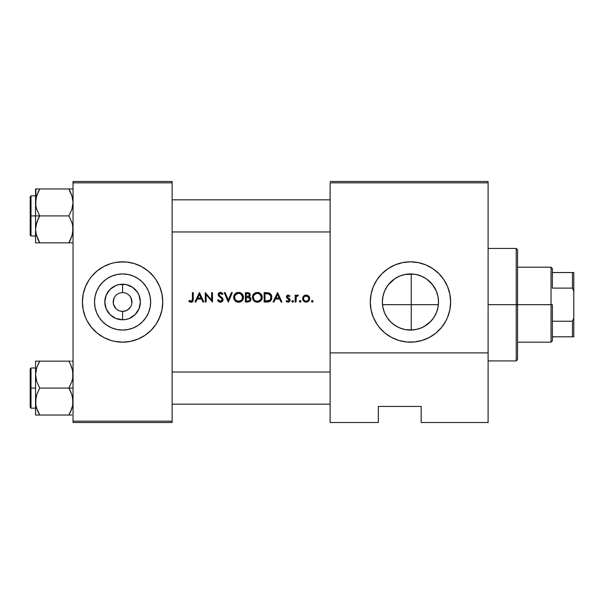 <?xml version="1.0" encoding="UTF-8"?>
<svg xmlns="http://www.w3.org/2000/svg" width="604" height="604" viewBox="0 0 604 604"><rect width="100%" height="100%" fill="white"/><g stroke="black" fill="none" stroke-linecap="round" stroke-linejoin="round"><path stroke-width="0.91" d="M123.284 311.347L122.582 311.37A9.37 9.37 0 0 1 113.212 302A9.37 9.37 0 0 1 122.582 292.63A9.37 9.37 0 0 0 113.212 302A9.37 9.37 0 0 0 122.582 311.37L122.582 319.78A17.78 17.78 0 0 1 104.802 302A17.78 17.78 0 0 1 122.582 284.22L122.582 292.63A9.37 9.37 0 0 1 131.959 302A9.37 9.37 0 0 1 122.582 311.37L120.098 311.037M122.582 330.063A28.063 28.063 0 0 1 94.518 302A28.063 28.063 0 0 1 122.582 273.937L128.063 274.473L133.325 276.073L138.18 278.663L142.431 282.159L145.919 286.409L148.516 291.264L150.109 296.526L150.645 302L150.109 307.474L148.516 312.736L145.919 317.591L142.431 321.841L138.18 325.337L133.325 327.927L128.063 329.527L122.582 330.063L117.108 329.527L111.846 327.927L106.991 325.337L102.74 321.841L99.252 317.591L96.655 312.736L95.062 307.474L94.518 302L95.062 296.526L96.655 291.264L99.252 286.409L102.74 282.159L106.991 278.663L111.846 276.073L117.108 274.473L122.582 273.937A28.063 28.063 0 0 1 150.645 302A28.063 28.063 0 0 1 122.582 330.063M110.947 340.445A40.166 40.166 0 0 0 114.752 341.396L122.582 342.166A40.166 40.166 0 0 1 82.416 302A40.166 40.166 0 0 1 122.582 261.834L114.752 262.604A40.166 40.166 0 0 0 110.947 263.555M114.752 262.604L110.925 263.563A40.166 40.166 0 0 0 94.216 273.567M94.148 273.627A40.166 40.166 0 0 0 85.481 286.613M110.925 263.563L103.654 266.575L97.101 270.947L91.536 276.519L89.188 279.682L85.474 286.628A40.166 40.166 0 0 0 82.416 301.962M82.416 302.038A40.166 40.166 0 0 0 85.466 317.357L87.157 320.935A40.166 40.166 0 0 0 94.148 330.373M85.481 317.387A40.166 40.166 0 0 0 87.157 320.935L91.536 327.481L97.101 333.053L103.654 337.425L110.925 340.437L114.752 341.396M94.216 330.433A40.166 40.166 0 0 0 110.902 340.429L107.218 339.108M399.659 327.904L404.906 329.512L410.456 330.063A28.063 28.063 0 0 1 382.385 302A28.063 28.063 0 0 1 410.456 273.937L404.937 274.488L399.682 276.088M399.606 327.881L394.857 325.337L390.607 321.841L387.119 317.591L384.514 312.721L382.928 307.474L382.385 302L382.928 296.526L384.522 291.264L387.119 286.409L390.607 282.159L394.857 278.663L388.176 284.937M392.577 323.631L397.138 326.704M382.385 301.985L382.898 307.338L384.499 312.668L387.081 317.53L389.882 321.094M382.415 303.208L382.921 307.459M382.09 330.441A40.166 40.166 0 0 0 410.456 342.166A40.166 40.166 0 0 1 370.282 302A40.166 40.166 0 0 1 410.456 261.834A40.166 40.166 0 0 0 402.619 262.604L395.084 264.892A40.166 40.166 0 0 0 382.083 273.567M382.015 273.627A40.166 40.166 0 0 0 377.077 279.652M377.032 279.72A40.166 40.166 0 0 0 382.015 330.365M401.456 275.416L404.952 274.48L413.982 274.156M394.85 278.671L399.712 276.073L404.974 274.473L410.456 273.937L415.929 274.473L421.192 276.073L426.046 278.663L430.297 282.159L433.785 286.409L436.405 291.324L437.976 296.504L438.519 301.955M398.285 276.707L399.637 276.103M390.637 282.128L391.173 281.607M384.567 291.151L385.888 288.425M382.951 296.421L383.782 293.265M382.392 301.789L382.717 297.734M384.491 312.661L383.215 308.757M387.073 317.523L385.631 315.092M394.767 325.269L393.838 324.62M399.599 327.881L398.081 327.194M404.944 329.52L401.63 328.644M413.959 329.844L406.047 329.716M419.146 328.682L416.277 329.452M424.038 326.56L421.494 327.798M428.395 323.585L426.273 325.178M432.321 319.584L430.456 321.683M433.966 317.327L436.466 312.525L433.876 317.455M438.504 302.778L437.991 307.398M437.689 308.765L436.473 312.51M433.838 286.492L435.718 289.777M430.425 282.279L432.298 284.386M426.265 278.814L428.455 280.467M421.486 276.194L424.023 277.432M416.292 274.548L419.267 275.356M115.87 295.462L115.462 295.907M114.33 297.561L113.665 299.131M113.212 301.758L113.31 303.351L113.801 298.723M115.862 308.531L113.492 304.28M130.336 307.262L127.361 310.063L123.556 311.324L125.904 310.766M130.26 296.617L131.763 300.105L131.846 303.465M117.123 309.618L117.803 310.063L117.123 309.618M114.828 307.262L115.349 307.957M114.013 305.79L114.405 306.568M113.499 304.295L113.711 305.005M195.862 302L194.949 302L199.396 292.63L203.835 302L202.921 302L201.54 298.995L197.289 298.995L195.862 302L194.949 302L195.862 302L197.289 298.995L201.54 298.995L202.921 302L203.835 302L199.516 292.63L203.835 302L202.921 302M218.021 300.966L217.538 300.196L218.331 299.72L217.538 300.196L218.663 301.645L220.641 302.234L218.663 301.645L217.538 300.196L218.331 299.72L220.384 301.283L222.068 300.339L221.887 298.769L218.829 296.187L218.142 294.767L219.177 292.729L221.57 292.653L222.944 293.974L222.181 294.548L220.354 293.348L218.988 294.412L219.35 295.492L222.332 297.953L223.012 299.222L222.544 301.2L220.898 302.196M233.642 297.598L234.443 294.601L235.771 293.227L237.546 292.479L240.43 292.729L242.053 293.801L243.299 295.869L243.404 298.278L242.068 300.8L239.546 302.159L236.685 301.894L234.458 300.082L233.642 297.598L235.084 300.822L236.685 301.894L238.58 302.242L240.475 301.879L242.068 300.8L243.14 299.207L243.488 297.311L243.133 295.401L242.053 293.801L239.486 292.472L236.617 292.766L235.032 293.846L233.997 295.462L233.635 297.357L234.465 300.09M255.802 302.023L252.389 297.598L252.555 296.013L254.828 293.031L258.233 292.472L261.419 294.548L262.151 298.278L260.807 300.8L258.761 302.045L255.885 302.045L253.831 300.822L252.389 297.598L253.831 300.822L255.432 301.894L257.327 302.242L259.222 301.879L261.887 299.207L261.879 295.401L260.8 293.801L258.233 292.472L255.364 292.766L253.182 294.601L252.381 297.357L253.212 300.09L256.164 302.121M273.967 302L273.053 302L277.493 292.63L281.94 302L281.026 302L279.644 298.995L275.394 298.995L273.967 302L273.053 302L273.967 302L275.394 298.995L279.644 298.995L281.026 302L281.94 302L277.613 292.63L281.94 302L281.026 302M291.928 301.494L292.698 300.558L293.416 301.638L292.147 301.887L291.913 301.336L292.698 300.558L291.913 301.336L292.698 300.558L293.476 301.343M299.38 301.494L300.301 300.573L300.913 301.185L300.694 301.894L299.418 301.638L300.143 300.558L299.365 301.336L300.143 300.558L300.928 301.336L300.701 300.784L300.143 300.558L300.928 301.336L300.143 302.121L300.694 301.887M311.513 301.494L312.283 300.558L313.008 301.638L311.732 301.887L311.498 301.336L312.283 300.558L311.498 301.336L312.283 300.558L313.061 301.343M303.14 296.7L304.726 295.311L307.587 295.311L309.467 297.289L309.437 299.954L308.131 301.555L306.16 302.121L304.786 301.879L302.868 299.954L302.664 297.931L303.336 296.421L302.612 298.595L303.638 301.102L306.16 302.121L308.667 301.102L309.437 299.954L309.467 297.289L307.587 295.311L304.726 295.311L302.74 297.606M296.005 298.988L295.998 302L295.16 302L295.16 295.152L295.998 295.152L295.998 296.156L297.153 295.122L298.406 295.265L296.322 296.836L295.998 302L296.322 296.836L298.406 295.265L297.153 295.122L295.998 296.156L295.998 295.152L295.16 295.152L295.16 302L295.16 295.152L295.998 295.152L295.998 296.156L296.413 295.62M289.995 296.005L289.422 296.594L289.995 296.005L288.063 295.039L289.995 296.005L289.422 296.594L288.236 295.869L287.413 296.451L287.579 297.417L289.671 298.927L290.116 300.143L289.225 301.804L287.277 301.985L286.145 301.192L286.704 300.558L288.289 301.26L289.271 300.18L286.583 297.379L286.621 296.141L287.723 295.099M267.534 301.992L264.159 302L264.159 292.63L269.678 293.257L271.173 294.737L271.815 296.73L271.543 299.282L270.192 301.185L268.402 301.902L264.159 302L268.931 301.796L270.547 300.868L271.543 299.282L271.694 296.043L270.26 293.657L268.297 292.781L264.159 292.63L264.159 302L264.159 292.63L266.809 292.638M247.95 302L245.413 302L247.95 302L245.413 302L245.413 292.63L248.319 292.714L249.701 293.469L250.207 295.25L249.135 296.942L250.456 297.832L250.932 299.139L250.026 301.321L247.95 302L250.026 301.321L250.713 300.43L250.788 298.436L249.135 296.942L250.116 295.681L250.071 294.11L248.342 292.714L245.413 292.63L245.413 302L245.413 292.63L247.24 292.63M228.35 302L224.265 292.63L225.164 292.63L228.289 300.014L231.415 292.63L232.314 292.63L228.35 302L232.314 292.63L231.415 292.63L228.289 300.014L225.164 292.63L224.265 292.63L228.229 302L224.265 292.63L225.164 292.63L228.289 300.014L231.415 292.63L232.314 292.63L228.35 302M206.123 302L206.123 294.639L206.123 302L205.277 302L205.277 292.63L211.649 300.007L211.649 292.63L212.487 292.63L212.487 302L206.123 294.639L212.487 302L212.487 292.63L211.649 292.63L211.649 300.007L205.277 292.63L205.277 302L206.123 302L205.277 302L205.277 292.63L211.649 300.007M192.419 299.252L192.427 292.63L193.265 292.63L192.955 301.192L191.075 302.242L188.818 301.162L189.316 300.437L191.687 301.139L192.419 299.252M488.108 422.506L421.162 422.506L488.108 422.506L488.108 182.838L488.108 352.879L330.116 352.879L330.116 182.838L488.108 182.838L488.108 181.494L330.116 181.494L488.108 181.494L488.108 182.838L330.116 182.838L330.116 422.506L330.116 352.879L488.108 352.879L488.108 422.506M73.046 182.838L172.125 182.838L172.125 421.162L73.046 421.162L73.046 181.494L172.125 181.494L73.046 181.494L73.046 422.506L73.046 421.162L172.125 421.162L172.125 181.494L172.125 182.838L73.046 182.838M84.145 290.343L85.474 286.628L83.186 294.163L82.416 302L83.186 309.837L85.474 317.372L84.145 313.657M122.582 261.834A40.166 40.166 0 0 1 162.755 302A40.166 40.166 0 0 1 122.582 342.166L130.419 341.396L137.954 339.108L144.9 335.401L150.985 330.403L155.983 324.318L159.698 317.372L161.978 309.837L162.755 302L161.978 294.163L159.698 286.628L155.983 279.682L153.635 276.519L148.071 270.947L141.517 266.575L134.247 263.563L126.523 262.023L118.648 262.023M172.125 422.506L73.046 422.506L172.125 422.506L172.125 421.162L172.125 422.506M122.582 342.166L126.523 341.977M161.026 313.657L158.006 320.935A40.166 40.166 0 0 0 159.69 317.387M107.799 292.125L106.161 295.197L110.011 289.429L115.779 285.571L119.116 284.559L126.055 284.559L132.465 287.217L129.392 285.571M112.706 316.783L115.779 318.429L110.011 314.571L106.161 308.803L104.802 302L106.161 295.197M128.048 309.618L127.368 310.063L128.048 309.618M129.309 308.531L128.712 309.089M131.151 305.813L130.774 306.56M131.672 304.295L131.498 304.892M131.861 303.321L131.174 298.248M130.841 297.561L130.253 296.617M131.461 304.997L131.672 304.28M131.861 303.351L131.906 300.988M122.604 311.37L123.963 311.271M121.887 311.347L122.567 311.37A9.37 9.37 0 0 0 131.959 302A9.37 9.37 0 0 0 122.582 292.63L122.582 284.22A17.78 17.78 0 0 1 140.37 302A17.78 17.78 0 0 1 122.582 319.78L115.779 318.429M117.81 310.063L119.267 310.766M113.409 300.105L113.288 300.822M395.084 264.892L388.138 268.599L382.053 273.597L377.055 279.682L373.34 286.628L371.06 294.163L370.282 302L371.06 309.837L373.34 317.372L377.055 324.318L379.403 327.481L384.967 333.053L391.52 337.425L398.791 340.437L406.515 341.977L414.389 341.977L422.113 340.437L429.384 337.425L435.937 333.053L441.501 327.481L445.88 320.935L447.564 317.372L449.852 309.837L450.622 302L449.852 294.163L447.564 286.628L443.849 279.682L438.851 273.597L432.766 268.599L425.82 264.892L418.285 262.604L410.456 261.834L402.619 262.604M378.315 422.506L330.116 422.506L378.315 422.506L378.315 406.439L421.162 406.439L421.162 422.506L421.162 406.439L378.315 406.439L378.315 422.506M425.79 264.877A40.166 40.166 0 0 0 410.456 261.834A40.166 40.166 0 0 1 450.622 302A40.166 40.166 0 0 1 410.456 342.166A40.166 40.166 0 0 0 435.899 333.076M435.967 333.023A40.166 40.166 0 0 0 438.829 330.426M438.874 330.38A40.166 40.166 0 0 0 445.865 320.958M445.888 320.913A40.166 40.166 0 0 0 447.556 317.387M447.572 317.357A40.166 40.166 0 0 0 448.878 313.687M448.9 313.627A40.166 40.166 0 0 0 449.844 309.86M449.852 309.814A40.166 40.166 0 0 0 450.425 305.979M450.433 305.896A40.166 40.166 0 0 0 450.622 302.045M450.622 301.955A40.166 40.166 0 0 0 450.433 298.104M450.425 298.021A40.166 40.166 0 0 0 449.859 294.201M449.837 294.125A40.166 40.166 0 0 0 448.9 290.365M448.885 290.313A40.166 40.166 0 0 0 445.88 283.08M445.873 283.049A40.166 40.166 0 0 0 438.866 273.612M438.844 273.582A40.166 40.166 0 0 0 435.96 270.969M435.907 270.932A40.166 40.166 0 0 0 425.85 264.899M398.791 263.563L398.089 263.782M384.967 270.947L382.053 273.597M438.006 307.315L438.519 301.902L437.968 296.481L436.39 291.279L437.976 296.526L438.519 302L437.976 307.474L436.382 312.736L433.785 317.591L430.297 321.841L426.046 325.337L421.192 327.927L415.929 329.527L410.456 330.063L404.974 329.527L399.712 327.927M411.256 273.937L411.256 304.68L438.391 304.68L411.256 304.68L411.256 273.944L410.456 273.937A28.063 28.063 0 0 1 438.519 302A28.063 28.063 0 0 1 410.456 330.063L416.647 329.369L421.803 327.662M421.788 276.33L416.684 274.639M436.405 291.324L432.321 284.416L426.477 278.965M431.784 320.233L432.623 319.206M424.219 326.454L430.607 321.524M130.419 341.396A40.166 40.166 0 0 0 134.224 340.445M134.269 340.429A40.166 40.166 0 0 0 150.955 330.433M151.015 330.373A40.166 40.166 0 0 0 158.006 320.935M159.705 317.357A40.166 40.166 0 0 0 162.755 302.038M162.755 301.962A40.166 40.166 0 0 0 159.705 286.643M159.69 286.613A40.166 40.166 0 0 0 151.015 273.627M150.955 273.567A40.166 40.166 0 0 0 134.269 263.571M137.954 264.892L134.247 263.563A40.166 40.166 0 0 0 130.419 262.604M148.071 333.053L148.962 332.291M162.559 305.934L162.755 302M161.026 290.343L159.698 286.628M97.101 270.947L96.21 271.709M87.157 283.065L85.474 286.628M82.612 298.066L82.416 302M145.919 317.591L148.516 312.736M138.18 278.663L133.325 276.073M99.252 286.409L96.655 291.264M106.991 325.337L111.846 327.927M132.465 287.217L137.372 292.125L139.011 295.197L140.37 302L139.011 308.803L135.16 314.571L129.392 318.429L126.055 319.441L122.582 319.78L122.582 311.37M313.061 301.336L312.283 302.121L313.061 301.336L312.283 302.121L313.061 301.336L312.585 300.618L313.008 301.041M312.283 302.121L311.498 301.336L312.464 302.098M311.981 300.611L311.558 301.041M303.804 295.907L304.733 295.311M305.428 295.099L306.16 295.031M308.976 296.413L309.641 297.931M309.686 298.942L309.105 300.566L307.829 301.736M306.507 302.106L307.519 301.879M303.638 301.102L304.793 301.879M302.989 300.203L303.646 301.109M302.627 298.942L302.876 299.954M308.546 297.319L306.152 295.869L307.074 296.028M307.889 296.511L308.848 298.331L308.078 300.513L306.152 301.283L304.235 300.513L303.45 298.603L304.106 296.821L305.888 295.885L305.111 296.073L307.829 296.466M308.803 298.044L308.667 297.568M307.187 301.086L307.964 300.618M303.653 299.637L303.465 298.867L303.653 299.637M304.235 300.513L304.65 300.845M305.118 301.086L306.424 301.268M304.65 296.33L304.265 296.655M303.646 297.568L303.502 298.044M303.495 298.089L303.895 297.093M308.214 295.673L307.587 295.311M308.078 300.513L307.194 301.086M308.07 296.677L306.681 295.922L305.111 296.073M300.928 301.336L300.143 302.121L299.365 301.336L300.143 300.558L299.418 301.041M300.143 302.121L299.365 301.336L300.331 302.098M299.425 301.638L299.848 302.06M298.233 295.175L297.674 295.031L298.406 295.265L297.946 295.99L297.243 295.907M297.674 295.031L298.406 295.265L297.674 295.031M297.946 295.99L297.515 295.869M297.002 296.02L296.458 296.579M296.647 296.315L296.232 297.093M295.998 299.697L296.013 298.874M295.16 302L295.998 302L295.16 302M296.02 298.519L296.096 297.636M296.692 295.371L296.307 295.733M291.913 301.343L292.698 302.121L293.476 301.336L292.698 302.121L293.25 301.894L293.476 301.336L292.698 302.121L291.913 301.336L292.54 300.573M291.974 301.041L292.547 300.573M293.476 301.336L293 300.618M293.423 301.041L292.993 300.618M288.372 295.039L288.75 295.114M289.301 296.458L287.897 295.945L287.345 296.791L288.236 295.869L287.345 296.791L288.561 298.119L287.685 297.53M289.422 296.594L288.327 295.877M289.935 299.327L290.116 300.143L288.961 298.361M289.829 299.146L289.459 298.723M286.145 301.192L286.545 301.585L286.145 301.192L286.704 300.558L286.145 301.192L288.108 302.121L289.527 301.555L290.116 300.143M288.991 301.932L289.965 300.913M287.821 302.106L288.501 302.091M286.334 301.404L287.277 301.985M288.508 301.207L289.271 300.18L288.063 301.283L286.704 300.558M286.847 300.709L287.308 301.064M289.044 299.524L289.271 300.18L288.002 298.814L289.271 300.18M288.236 295.031L286.991 295.552L286.507 296.828L286.825 297.885L288.002 298.814L286.825 297.885L286.507 296.828L286.938 298.036M287.557 295.16L286.507 296.828M286.991 295.552L286.538 296.481M286.515 296.964L286.681 297.644M287.066 298.172L287.678 298.625M288.002 298.814L288.553 299.131M288.297 297.968L287.798 297.629M287.579 297.417L287.368 296.617M277.493 292.63L273.053 302L277.493 292.63M277.546 294.458L279.199 298.036L275.847 298.036L277.546 294.458L275.847 298.036L279.199 298.036L277.546 294.458M269.354 293.099L270.524 293.899M271.173 294.737L271.483 295.371M271.649 295.877L270.69 294.072M271.339 299.75L271.679 298.829M270.735 300.664L271.128 300.128M268.908 301.796L268.402 301.902M266.372 293.597L264.997 293.589L264.997 301.041L264.997 293.589L269.082 294.065L270.864 296.27L270.464 299.501L269.724 300.301L264.997 301.041L267.942 300.958M267.829 293.703L266.387 293.597M270.962 296.768L270.864 296.27M270.675 295.718L268.538 293.854L269.588 294.359M269.029 300.701L270.464 299.501L270.962 298.119M270.048 300.014L270.418 299.569M270.886 298.504L270.72 299.01M269.014 300.709L267.421 301.003M268.38 301.909L269.376 301.645M271.808 296.73L271.694 296.028M270.456 299.508L269.256 300.596M252.472 296.39L252.389 297.108M252.744 295.462L253.778 293.846M253.506 294.156L254.133 293.521M255.824 292.6L256.285 292.479M257.734 292.404L258.361 292.495M259.169 292.729L259.999 293.159M262.128 296.224L262.023 295.801M262.227 297.062L262.151 296.337M262.151 298.278L262.227 297.553M259.214 301.887L260.807 300.8L257.327 302.242L258.761 302.045M253.899 299.546L253.295 296.564L253.227 297.349L253.446 296.005L255.099 293.982L257.289 293.348L258.844 293.642L261.087 295.764L261.094 298.859L260.196 300.158L257.689 301.26L255.749 301.003L254.435 300.158L253.295 298.119M261.238 296.171L261.389 297.108L259.879 294.224L261.041 295.658M259.712 294.103L258.482 293.521M259.131 293.771L257.493 293.355L259.546 293.997M258.082 301.207L258.852 300.996M259.894 300.414L261.222 298.504M261.321 298.097L260.709 299.561M253.914 299.569L253.386 298.504M255.039 300.641L254.435 300.158M256.504 301.215L257.493 301.275M257.493 293.355L257.093 293.355M256.496 293.423L253.733 295.379L256.504 293.423M256.172 293.506L255.741 293.65M255.364 292.766L254.873 293.008M261.426 300.06L261.887 299.207M261.879 295.401L260.792 293.793M261.389 297.508L261.389 297.108M253.227 297.153L253.242 297.749M253.393 296.179L253.242 296.957M248.931 292.887L248.312 292.714M249.701 293.476L249.301 293.099M250.071 295.824L249.694 293.461M249.95 296.096L249.603 296.572L249.95 296.096M250.584 298.014L250.184 297.53M250.939 299.342L250.826 298.542M250.887 299.909L250.728 300.399M250.418 300.913L250.026 301.321L250.418 300.905M248.267 293.672L246.258 293.589L248.803 293.884L249.354 294.677L249.135 295.779L246.258 296.594L246.258 293.589L246.258 296.594L248.569 296.3M249.331 294.578L248.893 293.944M248.35 296.405L247.919 296.519M248.501 296.337L249.059 295.885M248.856 296.103L249.316 295.386M249.142 297.87L250.033 298.882L249.845 300.173L248.206 301.003L246.258 301.041L246.258 297.553L248.569 297.666L250.071 299.048M248.131 297.598L247.383 297.561M247.255 297.561L246.258 297.553L246.258 301.041L247.897 301.034M249.867 297.289L249.324 297.017M249.981 298.738L249.407 298.029M249.95 299.984L250.033 298.882M249.361 295.182L249.369 294.775M233.756 296.254L233.642 297.108M233.816 295.99L233.725 296.398M234.76 294.156L233.997 295.469M237.078 292.6L237.538 292.479M238.995 292.404L239.614 292.495M240.437 292.736L241.26 293.159M243.382 296.224L243.276 295.801M243.404 296.337L243.488 297.062M242.68 300.052L243.488 297.553M240.49 301.879L240.075 302.023M239.969 302.053L240.913 301.675M238.58 302.242L239.546 302.159M235.084 300.83L238.331 302.234M238.097 302.219L237.417 302.121M236.005 301.555L235.092 300.83M234.126 299.516L233.907 299.003M235.152 299.546L234.548 296.564L234.48 297.349L234.699 296.005L236.353 293.982L238.542 293.348L240.098 293.642L242.347 295.764L242.347 298.859L241.449 300.158L238.542 301.283L235.688 300.158L234.548 298.119M242.491 296.171L242.649 297.108L241.132 294.224L242.295 295.658M240.966 294.103L239.735 293.521M239.728 301.124L239.343 301.207M241.547 300.067L242.476 298.504M242.574 298.097L241.962 299.561M235.167 299.569L234.646 298.504M236.292 300.641L235.688 300.158M238.746 293.355L238.346 293.355M237.749 293.423L234.986 295.379L237.757 293.423M237.425 293.506L236.994 293.65M236.617 292.766L236.126 293.008M243.133 295.401L242.045 293.793M242.649 297.508L242.649 297.108M234.48 297.153L234.495 297.749M234.646 296.179L234.495 296.957M220.384 302.242L222.249 301.517L223.065 299.705L222.332 297.953L219.154 295.205L219.086 294.05L220.641 293.37L222.181 294.548L222.944 293.974L222.461 293.37L220.445 292.389L218.308 293.71L218.663 295.998L221.887 298.769L222.219 299.69L221.645 300.86L220.384 301.283L218.693 300.279M220.15 302.234L219.66 302.151M218.882 300.505L220.724 301.253L219.154 300.784L218.331 299.72M221.358 301.041L220.558 301.275M221.804 298.663L222.219 299.569M220.656 297.613L221.306 298.149M220.196 297.274L219.788 296.979L220.196 297.274M218.55 295.847L218.142 294.775M218.15 294.352L218.776 293.031M220.445 292.389L218.822 292.993L219.977 292.427M220.641 292.396L221.207 292.502L220.641 292.396M220.83 292.419L221.804 292.781M222.461 293.37L222.944 293.974L221.978 294.299M220.913 293.438L219.848 293.416L220.913 293.438M219.607 293.521L220.098 293.363M218.988 294.412L219.403 293.657M218.98 294.533L220.218 296.224M219.471 295.62L219.093 295.077M221.245 296.972L222.091 297.697M222.574 298.255L222.846 298.731M222.861 298.769L222.325 297.946M222.853 300.701L223.012 300.211M217.772 300.596L218.663 301.653M222.249 301.517L222.634 301.079M223.012 299.222L222.853 298.761M219.577 292.54L218.18 294.133M218.527 293.325L218.308 293.71M221.887 298.769L222.197 299.441M219.154 300.784L218.505 300.007M211.649 292.63L212.487 292.63L212.298 302M199.396 292.63L194.949 302L199.396 292.63M199.441 294.458L201.094 298.036L197.75 298.036L199.441 294.458L197.75 298.036L201.094 298.036L199.441 294.458M192.427 292.63L192.427 298.859L192.427 292.63L193.265 292.63L192.427 292.63M193.22 300.09L193.265 292.63L193.265 298.957L192.955 301.192L192.17 301.985L193.212 300.15M189.596 301.781L188.818 301.162L189.316 300.437L188.818 301.162L189.845 301.924L191.075 302.242L192.616 301.653M191.075 302.242L191.642 302.181M190.917 302.234L190.441 302.159M190.018 300.89L191.483 301.222M190.509 301.147L189.316 300.437M192.374 299.969L192.427 298.859L192.291 300.407L191.128 301.283L191.815 301.056M191.596 301.185L192.344 300.218M192.419 299.38L192.366 300.029M308.848 298.867L308.848 298.331M303.465 298.331L303.465 298.867M268.818 293.944L268.365 293.808M270.388 295.205L270.026 294.744M271 297.704L271 297.138M253.99 294.986L253.521 295.801M248.863 297.749L248.35 297.629M237.765 301.215L238.542 301.283M235.243 294.986L234.775 295.801M516.224 304.68L516.224 360.913L516.224 304.68L488.108 304.68L516.224 304.68L516.224 248.44L516.224 304.68L517.568 304.68L516.224 304.68M517.568 359.576L517.568 304.68L517.568 359.576L516.224 360.913L488.108 360.913M411.256 304.68L411.256 330.056L411.256 304.68L382.513 304.68L411.256 304.68M517.568 249.784L517.568 304.68L517.568 249.784L516.224 248.44L488.108 248.44M330.116 231.974L172.125 231.974L330.116 231.974M35.719 231.974L35.855 232.865M35.719 199.841L36.27 197.01M172.125 199.841L330.116 199.841L172.125 199.841M72.88 231.974L71.876 236.323L68.879 242.853L72.299 234.911M72.88 199.841L72.744 198.95M72.737 398.028L72.744 405.05L70.555 411.822L71.868 408.531L68.879 415.039L71.868 408.531L72.744 405.05L73.046 401.569L71.868 394.601L72.737 398.028M70.555 391.301L71.868 394.601L68.879 388.093L39.728 388.093L36.731 381.577L35.553 374.616L36.716 367.7L39.728 361.147L38.044 364.355L39.728 361.147L35.553 361.147L35.553 388.093L31 388.093L31 408.176L31 388.093L30.2 388.093L30.2 407.375L30.2 368.81L31 368.01L31 408.176L30.2 407.375L30.2 388.093L35.553 388.093L35.553 401.569L36.716 394.646L39.728 388.093L68.879 388.093L70.555 391.301M73.046 388.093L68.879 388.093L73.046 388.093M35.719 404.159L35.553 415.039L39.728 415.039L36.731 408.531L35.862 405.11L35.855 398.081L36.716 394.646L39.728 388.093L36.731 381.577L35.553 374.616L35.553 415.039L36.723 415.039L35.553 415.039M37.924 411.566L36.731 408.531M72.722 405.178L72.329 406.99M72.88 372.026L72.744 371.135M72.352 369.286L73.046 374.616L72.744 378.104L71.884 381.539L68.879 388.093L71.884 381.539L72.744 378.104L72.737 371.075L70.555 364.355L71.868 367.655M70.676 364.612L68.879 361.147L39.728 361.147L68.879 361.147L70.555 364.355L68.879 361.147L70.547 361.147L68.879 361.147L70.555 364.363M73.046 361.147L71.876 361.147M70.049 412.872L68.879 415.039L70.555 411.83L68.879 415.039L39.728 415.039L71.884 415.039M31 388.093L31 368.01L31 388.093M30.2 388.093L30.2 368.81L30.2 388.093M38.573 363.276L39.728 361.147L35.553 361.147L35.553 374.616L35.862 371.075M35.862 361.147L39.728 361.147L36.731 367.655M35.862 415.039L39.728 415.039L37.939 411.588L38.95 413.649M68.879 415.039L69.913 415.039M71.868 408.531L72.299 407.096M72.321 369.172L72.722 371.007M35.719 372.026L35.855 371.135M72.88 404.159L72.744 405.05M69.649 190.351L68.879 188.961L73.046 188.961L39.728 188.961L38.044 192.17L39.728 188.961L68.879 188.961L72.352 197.1M72.321 196.987L72.722 198.822M36.278 234.828L35.553 229.384L35.553 242.853L39.728 242.853L37.939 239.403L39.728 242.853L38.052 242.853L68.879 242.853L39.728 242.853L36.248 234.714M73.046 242.853L71.876 242.853L73.046 242.853M72.321 234.828L72.722 232.993L72.321 234.828M36.731 195.469L39.728 188.961L36.3 196.904M35.855 188.961L36.723 188.961L35.553 188.961L35.553 215.907L39.728 215.907L36.731 209.399L35.862 205.972L35.553 202.431L36.716 195.515L35.553 202.431L35.553 229.384L36.716 222.461L39.728 215.907L36.731 209.399L35.862 205.972L35.862 188.961M38.694 188.961L36.716 188.961M70.668 239.403L68.879 242.853L72.744 242.853M70.676 192.434L68.879 188.961L71.868 195.469L73.046 202.431L71.884 209.354L68.879 215.907L39.728 215.907L68.879 215.907L71.868 222.423L72.737 225.843L73.046 229.384L71.868 236.345M172.125 372.026L330.116 372.026L172.125 372.026M330.116 404.159L172.125 404.159L330.116 404.159M31 215.907L31 195.824L31 215.907L35.553 215.907L31 215.907L31 235.99L30.2 235.19L30.2 196.625L30.2 215.907L31 215.907L31 235.99L31 215.907L30.2 215.907L30.2 196.625L31 195.824L31 215.907M37.924 239.388L35.862 232.925L35.553 229.384L35.553 242.853M70.026 240.724L68.879 242.853L70.547 242.853L68.879 242.853L70.555 239.645M39.728 188.961L38.052 188.961L39.728 188.961L38.55 191.128M30.2 215.907L30.2 235.19L30.2 215.907M36.716 242.853L39.728 242.853L38.044 239.645M36.731 236.345L35.862 232.925M38.044 219.124L39.728 215.907L35.553 215.907L35.553 229.384L35.855 225.896L38.044 219.124M72.329 234.805L72.722 232.993M71.868 195.469L73.046 202.431L72.744 205.919L71.884 209.354L68.879 215.907L71.868 222.423L72.737 225.843L72.744 232.865M552.381 336.813L552.381 304.68L551.037 304.68L551.037 342.166L551.037 304.68L517.568 304.68L551.037 304.68L551.037 267.187L551.037 304.68L552.381 304.68L552.381 340.83L552.381 336.813L573.8 336.813L573.8 318.066L572.464 321.237L552.381 321.237L572.464 321.237L572.464 336.813L572.464 321.237L573.8 318.066L573.8 336.813L552.381 336.813M552.381 288.116L552.381 268.531L552.381 288.116L572.464 288.116L573.8 291.287L573.8 318.066L573.8 272.547L552.381 272.547L572.464 272.547L572.464 288.116L572.464 272.547L573.8 272.547L573.8 291.287L572.464 288.116L552.381 288.116M35.553 408.176L31 408.176M35.553 368.01L31 368.01M35.553 195.824L31 195.824M35.553 235.99L31 235.99M552.381 340.83L551.037 342.166L517.568 342.166M517.568 267.187L551.037 267.187L552.381 268.531"/></g></svg>
